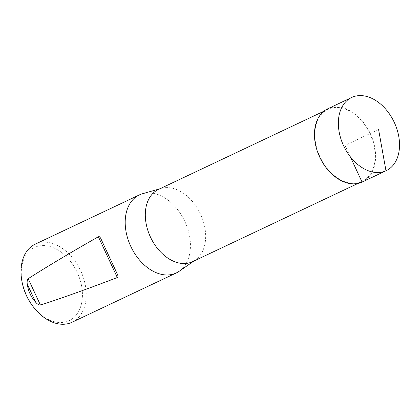 <?xml version="1.0" encoding="UTF-8"?>
<svg xmlns="http://www.w3.org/2000/svg" width="420" height="420" viewBox="0 0 420 420"><rect width="100%" height="100%" fill="white"/><g stroke="black" fill="none" stroke-linecap="round" stroke-linejoin="round"><path stroke-width="0.32" stroke-dasharray="2.1 1.58" d="M328.219 109.169A39.926 27.536 64.7 0 0 327.957 109.289A39.926 27.536 64.7 0 0 320.135 157.159A39.926 27.536 64.7 0 0 362.098 181.477A39.926 27.536 64.7 0 0 370.01 133.802A39.926 27.536 64.7 0 0 328.219 109.169M158.408 189.483A39.926 27.536 -115.3 0 1 158.671 189.362A39.926 27.536 -115.3 0 1 161.364 188.375A39.926 27.536 -115.3 0 1 200.372 213.806A39.926 27.536 -115.3 0 1 195.29 260.09A39.926 27.536 -115.3 0 1 192.554 261.671M179.23 271.241A43.166 29.768 64.7 0 0 184.732 221.203A43.166 29.768 64.7 0 0 142.559 193.715M33.112 306.579A40.467 27.909 64.7 0 0 68.891 320.759A40.467 27.909 64.7 0 0 78.834 276.224A40.467 27.909 64.7 0 0 40.199 245.789A40.467 27.909 64.7 0 0 22.549 284.251M72.077 322.24A43.166 29.768 64.7 0 0 80.53 270.491A43.166 29.768 64.7 0 0 35.165 244.198M362.324 181.965A40.462 27.904 64.7 0 0 370.346 133.649A40.462 27.904 64.7 0 0 327.994 108.686A40.462 27.904 64.7 0 0 327.726 108.811M378.583 129.512L345.03 145.383L350.291 156.718M327.957 109.289L323.878 111.221M362.098 181.477L358.019 183.409M161.364 188.375L159.836 188.811M195.29 260.09L193.982 260.998"/><path stroke-width="0.63" d="M358.019 183.409L192.554 261.671A39.926 27.536 -115.3 0 1 192.292 261.797A39.926 27.536 -115.3 0 1 150.502 237.164A39.926 27.536 -115.3 0 1 158.408 189.483L323.878 111.221M159.836 188.811L142.559 193.715A43.166 29.768 64.7 0 0 139.367 194.911A43.166 29.768 64.7 0 0 130.814 246.456A43.166 29.768 64.7 0 0 175.996 273.084A43.166 29.768 64.7 0 0 176.279 272.953A43.166 29.768 64.7 0 0 179.23 271.241L193.982 260.998M139.367 194.911L35.165 244.198A43.166 29.768 64.7 0 0 22.365 283.432L22.549 284.251A40.467 27.909 64.7 0 0 33.112 306.579L33.626 307.246A43.166 29.768 64.7 0 0 71.794 322.371A43.166 29.768 64.7 0 0 72.077 322.24L176.279 272.953M22.365 283.432A43.166 29.768 64.7 0 0 33.626 307.246M35.653 302.195C37.039 303.928 38.63 304.883 40.43 305.072C60.89 298.478 86.52 289.301 117.311 277.541L118.004 276.827L117.763 275.084L100.527 237.951L99.257 236.623L98.38 236.749C69.704 253.082 46.31 267.062 28.187 278.691C27.174 280.203 26.88 282.046 27.305 284.214C28.193 291.086 30.975 297.077 35.653 302.195L27.305 284.214M351.902 97.367A40.467 27.909 -115.3 0 1 394.259 122.336A40.467 27.909 -115.3 0 1 386.243 170.657A40.467 27.909 -115.3 0 1 343.712 146.008A40.467 27.909 -115.3 0 1 351.635 97.492A40.467 27.909 -115.3 0 1 351.902 97.367M351.635 97.492L327.726 108.811A40.462 27.904 64.7 0 0 319.804 157.316A40.462 27.904 64.7 0 0 362.324 181.965L386.243 170.657M350.291 156.718L362.061 182.086L385.98 170.777L378.583 129.512M117.311 277.541L98.38 236.749M28.187 278.691L40.43 305.072M100.527 237.951L117.763 275.084"/></g></svg>
